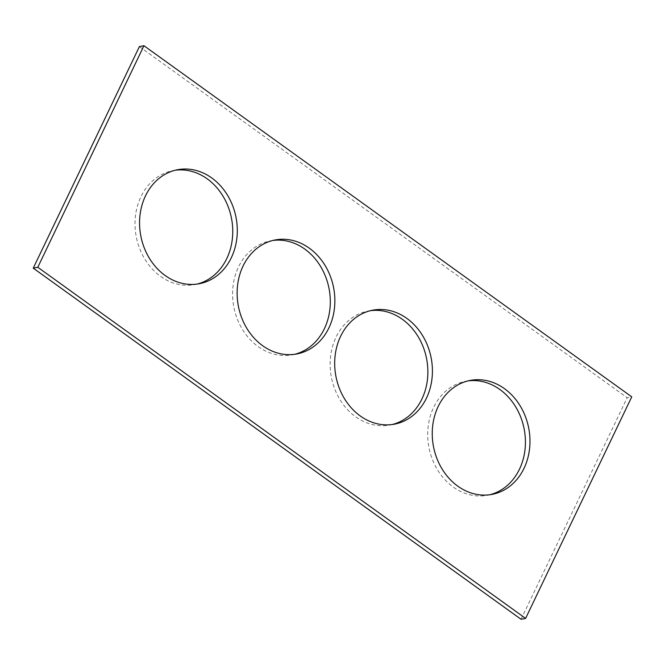 <?xml version="1.0" encoding="UTF-8"?>
<svg xmlns="http://www.w3.org/2000/svg" width="665" height="665" viewBox="0 0 665 665"><rect width="100%" height="100%" fill="white"/><g stroke="black" fill="none" stroke-linecap="round" stroke-linejoin="round"><path stroke-width="0.5" stroke-dasharray="3.33 2.49" d="M139.401 46.6L627.203 397.728L631.75 396.847M392.217 424.528A58.021 48.495 -100.9 0 1 389.956 425.026A58.021 48.495 -100.9 0 1 340.081 399.798A58.021 48.495 -100.9 0 1 336.074 337.155A58.021 48.495 -100.9 0 1 368.053 311.07A58.021 48.495 -100.9 0 1 370.339 310.696M489.781 494.752A58.021 48.495 -100.9 0 1 487.52 495.259A58.021 48.495 -100.9 0 1 437.645 470.022A58.021 48.495 -100.9 0 1 433.638 407.379A58.021 48.495 -100.9 0 1 465.608 381.294A58.021 48.495 -100.9 0 1 467.902 380.92M272.783 240.472A58.021 48.495 79.1 0 0 270.489 240.846A58.021 48.495 79.1 0 0 238.519 266.923A58.021 48.495 79.1 0 0 242.525 329.574A58.021 48.495 79.1 0 0 292.401 354.802A58.021 48.495 79.1 0 0 294.662 354.304M175.219 170.248A58.021 48.495 79.1 0 0 172.933 170.622A58.021 48.495 79.1 0 0 140.955 196.699A58.021 48.495 79.1 0 0 144.962 259.35A58.021 48.495 79.1 0 0 194.837 284.578A58.021 48.495 79.1 0 0 197.098 284.08M521.052 619.281L627.203 397.728M389.956 425.026L394.511 424.154M368.053 311.07L372.6 310.198M487.52 495.259L492.067 494.378M465.608 381.294L470.163 380.422M292.401 354.802L296.947 353.93M270.489 240.846L275.044 239.974M194.837 284.578L199.392 283.706M172.933 170.622L177.48 169.741"/><path stroke-width="1" d="M37.797 267.272L525.599 618.4L631.75 396.847L143.948 45.719L37.797 267.272L33.25 268.153L521.052 619.281L525.599 618.4M33.25 268.153L139.401 46.6L143.948 45.719M370.339 310.696A58.021 48.495 -100.9 0 1 426.631 358.892A58.021 48.495 -100.9 0 1 392.217 424.528M340.63 336.274A58.021 48.495 -100.9 0 1 372.6 310.198A58.021 48.495 -100.9 0 1 431.178 358.019A58.021 48.495 -100.9 0 1 394.511 424.154A58.021 48.495 -100.9 0 1 344.628 398.925A58.021 48.495 -100.9 0 1 340.63 336.274M467.902 380.92A58.021 48.495 -100.9 0 1 524.186 429.125A58.021 48.495 -100.9 0 1 489.781 494.752M438.185 406.498A58.021 48.495 -100.9 0 1 470.163 380.422A58.021 48.495 -100.9 0 1 528.742 428.243A58.021 48.495 -100.9 0 1 492.067 494.378A58.021 48.495 -100.9 0 1 442.192 469.149A58.021 48.495 -100.9 0 1 438.185 406.498M294.662 354.304A58.021 48.495 79.1 0 0 329.067 288.668A58.021 48.495 79.1 0 0 272.783 240.472M243.066 266.05A58.021 48.495 79.1 0 0 247.072 328.701A58.021 48.495 79.1 0 0 296.947 353.93A58.021 48.495 79.1 0 0 333.622 287.795A58.021 48.495 79.1 0 0 275.044 239.974A58.021 48.495 79.1 0 0 243.066 266.05M197.098 284.08A58.021 48.495 79.1 0 0 231.511 218.444A58.021 48.495 79.1 0 0 175.219 170.248M145.51 195.826A58.021 48.495 79.1 0 0 149.509 258.477A58.021 48.495 79.1 0 0 199.392 283.706A58.021 48.495 79.1 0 0 236.058 217.571A58.021 48.495 79.1 0 0 177.48 169.741A58.021 48.495 79.1 0 0 145.51 195.826"/></g></svg>
